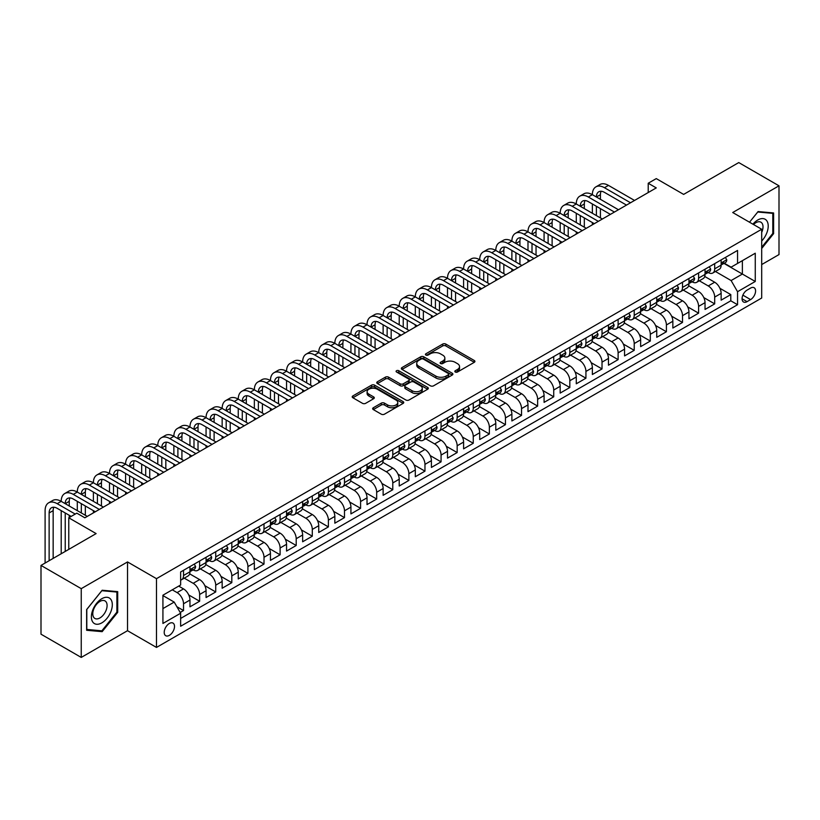 <?xml version="1.0" encoding="UTF-8"?>
<svg xmlns="http://www.w3.org/2000/svg" width="820" height="820" viewBox="0 0 820 820"><rect width="100%" height="100%" fill="white"/><g stroke="black" fill="none" stroke-linecap="round" stroke-linejoin="round"><path stroke-width="1.23" d="M455.274 372.013A1.568 0.902 0 0 0 457.488 372.013L474.278 362.327A2.235 1.291 0 0 0 474.923 361.415A2.235 1.291 0 0 0 474.278 360.503L445.834 344.082A2.235 1.291 0 0 0 442.677 344.082L425.887 353.779A1.568 0.902 0 0 0 425.426 354.414A1.568 0.902 0 0 0 425.887 355.05A1.568 0.902 0 0 0 428.101 355.05L430.274 353.799A7.154 4.131 0 0 1 440.381 353.799L442.759 355.162A7.154 4.131 0 0 1 444.85 358.084A7.154 4.131 0 0 1 442.759 361.005L440.586 362.255A1.568 0.902 0 0 0 440.125 362.901A1.568 0.902 0 0 0 440.586 363.537A1.568 0.902 0 0 0 442.79 363.537L444.963 362.276A7.154 4.131 0 0 1 455.079 362.276L457.447 363.649A7.154 4.131 0 0 1 459.538 366.571A7.154 4.131 0 0 1 457.447 369.492L455.274 370.742A1.568 0.902 0 0 0 454.813 371.378A1.568 0.902 0 0 0 455.274 372.013L455.274 370.742M169.361 635.356A7.288 4.202 120 0 0 174.127 628.93A7.288 4.202 120 0 0 173.01 623.097A7.288 4.202 120 0 0 169.361 623.456A7.288 4.202 120 0 0 164.605 629.873A7.288 4.202 120 0 0 165.722 635.715A7.288 4.202 120 0 0 169.361 635.356M373.315 407.755A2.235 1.291 0 0 0 372.659 408.667A2.235 1.291 0 0 0 373.315 409.58L381.29 414.182A2.235 1.291 0 0 0 384.457 414.182L403.102 403.419A2.235 1.291 0 0 0 403.747 402.507A2.235 1.291 0 0 0 403.102 401.595L374.658 385.174A2.235 1.291 0 0 0 371.501 385.174L352.856 395.937A2.235 1.291 0 0 0 352.2 396.849A2.235 1.291 0 0 0 352.856 397.761L362.491 403.327A2.235 1.291 0 0 0 365.659 403.327L373.633 398.725A2.235 1.291 0 0 0 374.289 397.813A2.235 1.291 0 0 0 373.633 396.9L368.856 394.143A5.976 3.454 0 0 1 367.104 391.693A5.976 3.454 0 0 1 370.794 388.506A5.976 3.454 0 0 1 377.303 389.254L396.029 400.068A5.976 3.454 0 0 1 397.782 402.507A5.976 3.454 0 0 1 394.092 405.695A5.976 3.454 0 0 1 387.573 404.947L384.457 403.143A2.235 1.291 0 0 0 381.29 403.143L373.315 407.755L373.315 409.58M761.698 264.563L779 254.579L779 185.812L738.758 162.575L683.634 194.401L656.266 178.606L648.22 183.249L656.266 187.903L84.86 517.799L76.813 513.156L68.767 517.799L68.767 549.39M81.242 588.657L81.242 657.425L127.52 630.703L127.52 561.936L81.242 588.657L41 565.421L96.124 533.595L68.767 517.799M127.52 561.936L156.487 578.664L761.698 229.251L761.698 298.019L156.487 647.431L156.487 578.664M779 185.812L732.721 212.523L761.698 229.251M430.428 385.81A2.235 1.291 0 0 0 433.595 385.81L452.23 375.047A2.235 1.291 0 0 0 452.886 374.135A2.235 1.291 0 0 0 452.23 373.223L423.796 356.813A2.235 1.291 0 0 0 420.639 356.813L401.995 367.575A2.235 1.291 0 0 0 401.339 368.487A2.235 1.291 0 0 0 401.995 369.4L430.428 385.81M397.167 372.352A1.568 0.902 0 0 1 398.756 372.577L398.756 370.722L427.661 387.409A2.235 1.291 0 0 1 428.317 388.321A2.235 1.291 0 0 1 427.661 389.233L409.026 399.996A2.235 1.291 0 0 1 405.859 399.996L377.425 383.575L377.425 381.751A2.235 1.291 0 0 0 376.769 382.663A2.235 1.291 0 0 0 377.425 383.575M377.425 381.751L385.4 377.149A2.235 1.291 0 0 1 388.567 377.149L400.098 383.811A2.235 1.291 0 0 0 403.255 383.811L408.544 380.757A2.235 1.291 0 0 0 409.2 379.844A2.235 1.291 0 0 0 408.544 378.932L396.542 371.993A1.568 0.902 0 0 1 396.08 371.357A1.568 0.902 0 0 1 397.044 370.527A1.568 0.902 0 0 1 398.756 370.722M81.242 657.425L41 634.188L41 565.421M180.195 612.468L183.526 610.541L176.853 606.687M172.261 589.816L177.089 592.604A9.102 5.258 60 0 1 183.526 603.756L189.963 600.045L189.963 606.82L199.629 601.245L188.743 594.961M184.264 578.161L193.192 583.317A9.102 5.258 60 0 1 199.629 594.469L206.066 590.749L206.066 597.534L215.721 591.958L204.836 585.675M200.357 568.865L209.284 574.02A9.102 5.258 60 0 1 215.721 585.172L222.159 581.452L222.159 588.237L231.814 582.661L220.928 576.378M216.459 559.578L225.377 564.724A9.102 5.258 60 0 1 231.814 575.876L238.251 572.165L238.251 578.941L247.917 573.375L237.031 567.081M232.552 550.281L241.48 555.437A9.102 5.258 60 0 1 247.917 566.589L254.354 562.868L254.354 569.654L264.009 564.078L253.124 557.795M248.644 540.995L257.572 546.14A9.102 5.258 60 0 1 264.009 557.293L270.446 553.572L270.446 560.357L280.102 554.781L269.216 548.498M264.747 531.698L273.665 536.844A9.102 5.258 60 0 1 280.102 547.996L286.549 544.285L286.549 551.071L296.204 545.495L285.319 539.201M280.84 522.401L289.767 527.557A9.102 5.258 60 0 1 296.204 538.709L302.641 534.989L302.641 541.774L312.297 536.198L301.411 529.915M296.932 513.115L305.86 518.26A9.102 5.258 60 0 1 312.297 529.412L318.734 525.702L318.734 532.477L328.389 526.901L317.504 520.618M313.035 503.818L321.952 508.974A9.102 5.258 60 0 1 328.389 520.126L334.837 516.405L334.837 523.191L344.492 517.615L333.607 511.331M329.127 494.521L338.055 499.677A9.102 5.258 60 0 1 344.492 510.829L350.929 507.108L350.929 513.894L360.585 508.318L349.699 502.035M345.22 485.235L354.148 490.38A9.102 5.258 60 0 1 360.585 501.532L367.022 497.822L367.022 504.597L376.677 499.031L365.792 492.738M361.323 475.938L370.24 481.094A9.102 5.258 60 0 1 376.677 492.246L383.124 488.525L383.124 495.311L392.78 489.735L381.894 483.452M377.415 466.652L386.343 471.797A9.102 5.258 60 0 1 392.78 482.949L399.217 479.228L399.217 486.014L408.872 480.438L397.987 474.155M393.508 457.355L402.435 462.5A9.102 5.258 60 0 1 408.872 473.652L415.309 469.942L415.309 476.727L424.965 471.151L414.079 464.858M409.61 448.058L418.528 453.214A9.102 5.258 60 0 1 424.965 464.366L431.412 460.645L431.412 467.431L441.068 461.855L430.182 455.571M425.703 438.772L434.631 443.917A9.102 5.258 60 0 1 441.068 455.069L447.505 451.359L447.505 458.134L457.16 452.558L446.275 446.275M441.795 429.475L450.723 434.631A9.102 5.258 60 0 1 457.16 445.783L463.597 442.062L463.597 448.847L473.253 443.271L462.367 436.988M457.898 420.178L466.816 425.334A9.102 5.258 60 0 1 473.253 436.486L479.7 432.765L479.7 439.551L489.355 433.975L478.47 427.691M473.991 410.892L482.918 416.037A9.102 5.258 60 0 1 489.355 427.189L495.792 423.479L495.792 430.254L505.448 424.678L494.562 418.395M490.083 401.595L499.011 406.751A9.102 5.258 60 0 1 505.448 417.903L511.885 414.182L511.885 420.967L521.54 415.391L510.655 409.108M506.186 392.298L515.103 397.454A9.102 5.258 60 0 1 521.54 408.606L527.988 404.885L527.988 411.671L537.643 406.095L526.758 399.811M522.279 383.012L531.206 388.157A9.102 5.258 60 0 1 537.643 399.309L544.08 395.599L544.08 402.384L553.736 396.808L542.85 390.515M538.381 373.715L547.299 378.871A9.102 5.258 60 0 1 553.736 390.023L560.173 386.302L560.173 393.087L569.828 387.511L558.943 381.228M554.474 364.428L563.391 369.574A9.102 5.258 60 0 1 569.828 380.726L576.275 377.005L576.275 383.791L585.931 378.215L575.045 371.931M570.566 355.132L579.494 360.287A9.102 5.258 60 0 1 585.931 371.439L592.368 367.719L592.368 374.504L602.024 368.928L591.138 362.645M586.669 345.835L595.586 350.991A9.102 5.258 60 0 1 602.024 362.143L608.46 358.422L608.46 365.207L618.116 359.631L607.23 353.348M602.761 336.548L611.679 341.694A9.102 5.258 60 0 1 618.116 352.846L624.563 349.135L624.563 355.911L634.219 350.335L623.333 344.051M618.854 327.252L627.782 332.407A9.102 5.258 60 0 1 634.219 343.559L640.656 339.839L640.656 346.624L650.311 341.048L639.426 334.765M634.957 317.955L643.874 323.111A9.102 5.258 60 0 1 650.311 334.263L656.748 330.542L656.748 337.327L666.404 331.752L655.518 325.468M651.049 308.668L659.967 313.814A9.102 5.258 60 0 1 666.404 324.966L672.851 321.255L672.851 328.041L682.506 322.465L671.621 316.171M667.142 299.372L676.069 304.527A9.102 5.258 60 0 1 682.506 315.68L688.943 311.959L688.943 318.744L698.599 313.168L687.713 306.885M683.245 290.085L692.162 295.231A9.102 5.258 60 0 1 698.599 306.383L705.036 302.662L705.036 309.447L714.691 303.871L714.691 297.096A9.102 5.258 -120 0 0 708.255 285.944L699.337 280.788M703.806 297.588L714.691 303.871M189.963 600.045A9.102 5.258 -120 0 0 183.526 588.893L178.698 586.105M206.066 590.749A9.102 5.258 -120 0 0 199.629 579.596L189.676 573.846M222.159 581.452A9.102 5.258 -120 0 0 215.721 570.3L205.769 564.56M238.251 572.165A9.102 5.258 -120 0 0 231.814 561.013L221.861 555.263M254.354 562.868A9.102 5.258 -120 0 0 247.917 551.716L237.964 545.966M270.446 553.572A9.102 5.258 -120 0 0 264.009 542.42L254.056 536.68M286.549 544.285A9.102 5.258 -120 0 0 280.102 533.133L270.149 527.383M302.641 534.989A9.102 5.258 -120 0 0 296.204 523.837L286.252 518.086M318.734 525.702A9.102 5.258 -120 0 0 312.297 514.55L302.344 508.8M334.837 516.405A9.102 5.258 -120 0 0 328.389 505.253L318.437 499.503M350.929 507.108A9.102 5.258 -120 0 0 344.492 495.956L334.539 490.216M367.022 497.822A9.102 5.258 -120 0 0 360.585 486.67L350.632 480.92M383.124 488.525A9.102 5.258 -120 0 0 376.677 477.373L366.724 471.623M399.217 479.228A9.102 5.258 -120 0 0 392.78 468.077L382.827 462.336M415.309 469.942A9.102 5.258 -120 0 0 408.872 458.79L398.92 453.04M431.412 460.645A9.102 5.258 -120 0 0 424.965 449.493L415.012 443.743M447.505 451.359A9.102 5.258 -120 0 0 441.068 440.207L431.115 434.456M463.597 442.062A9.102 5.258 -120 0 0 457.16 430.91L447.207 425.16M479.7 432.765A9.102 5.258 -120 0 0 473.253 421.613L463.3 415.873M495.792 423.479A9.102 5.258 -120 0 0 489.355 412.327L479.403 406.577M511.885 414.182A9.102 5.258 -120 0 0 505.448 403.03L495.495 397.28M527.988 404.885A9.102 5.258 -120 0 0 521.54 393.733L511.588 387.993M544.08 395.599A9.102 5.258 -120 0 0 537.643 384.447L527.691 378.696M560.173 386.302A9.102 5.258 -120 0 0 553.736 375.15L543.783 369.4M576.275 377.005A9.102 5.258 -120 0 0 569.828 365.863L559.875 360.113M592.368 367.719A9.102 5.258 -120 0 0 585.931 356.567L575.978 350.816M608.46 358.422A9.102 5.258 -120 0 0 602.024 347.27L592.071 341.53M624.563 349.135A9.102 5.258 -120 0 0 618.116 337.983L608.163 332.233M640.656 339.839A9.102 5.258 -120 0 0 634.219 328.687L624.266 322.936M656.748 330.542A9.102 5.258 -120 0 0 650.311 319.39L640.358 313.65M672.851 321.255A9.102 5.258 -120 0 0 666.404 310.103L656.451 304.353M688.943 311.959A9.102 5.258 -120 0 0 682.506 300.807L672.554 295.056M705.036 302.662A9.102 5.258 -120 0 0 698.599 291.52L688.646 285.77M750.587 288.076L747.051 290.126A7.052 4.069 120 0 0 742.438 296.338A7.052 4.069 120 0 0 743.525 301.996A7.052 4.069 120 0 0 747.051 301.647L750.587 299.597A7.052 4.069 120 0 0 755.199 293.386A7.052 4.069 120 0 0 754.123 287.728A7.052 4.069 120 0 0 750.587 288.076M162.924 608.594L174.199 602.085L180.636 613.237L180.636 626.244L737.549 304.712L737.549 291.705L731.112 280.553L715.429 271.492M180.636 613.237L162.924 623.456L162.924 595.207L180.636 584.988L180.636 571.97L737.549 250.438L737.549 263.445L755.261 253.226L755.261 281.475L737.549 291.705M193.1 569.88L193.192 569.931A9.102 5.258 60 0 0 197.743 570.382L204.18 566.661A9.102 5.258 -120 0 0 206.066 562.499L206.066 557.293M209.202 560.593L209.284 560.634A9.102 5.258 60 0 0 213.835 561.085L220.272 557.374A9.102 5.258 -120 0 0 222.159 553.203L222.159 547.996M225.295 551.296L225.377 551.347A9.102 5.258 60 0 0 229.928 551.798L236.375 548.078A9.102 5.258 -120 0 0 238.251 543.906L238.251 538.709M241.387 541.999L241.48 542.051A9.102 5.258 60 0 0 246.031 542.502L252.468 538.781A9.102 5.258 -120 0 0 254.354 534.62L254.354 529.412M257.49 532.713L257.572 532.764A9.102 5.258 60 0 0 262.123 533.215L268.56 529.495A9.102 5.258 -120 0 0 270.446 525.323L270.446 520.116M273.583 523.416L273.665 523.467A9.102 5.258 60 0 0 278.216 523.918L284.663 520.198A9.102 5.258 -120 0 0 286.549 516.036L286.549 510.829M289.675 514.13L289.767 514.171A9.102 5.258 60 0 0 294.318 514.622L300.755 510.911A9.102 5.258 -120 0 0 302.641 506.739L302.641 501.532M305.778 504.833L305.86 504.884A9.102 5.258 60 0 0 310.411 505.335L316.848 501.614A9.102 5.258 -120 0 0 318.734 497.443L318.734 492.246M321.87 495.536L321.952 495.587A9.102 5.258 60 0 0 326.503 496.038L332.951 492.318A9.102 5.258 -120 0 0 334.837 488.156L334.837 482.949M337.963 486.25L338.055 486.291A9.102 5.258 60 0 0 342.606 486.742L349.043 483.031A9.102 5.258 -120 0 0 350.929 478.859L350.929 473.652M354.066 476.953L354.148 477.004A9.102 5.258 60 0 0 358.699 477.455L365.136 473.734A9.102 5.258 -120 0 0 367.022 469.563L367.022 464.366M370.158 467.656L370.24 467.707A9.102 5.258 60 0 0 374.791 468.158L381.238 464.438A9.102 5.258 -120 0 0 383.124 460.276L383.124 455.069M386.251 458.37L386.343 458.421A9.102 5.258 60 0 0 390.894 458.872L397.331 455.151A9.102 5.258 -120 0 0 399.217 450.979L399.217 445.772M402.353 449.073L402.435 449.124A9.102 5.258 60 0 0 406.986 449.575L413.423 445.854A9.102 5.258 -120 0 0 415.309 441.693L415.309 436.486M418.446 439.786L418.528 439.827A9.102 5.258 60 0 0 423.079 440.279L429.526 436.568A9.102 5.258 -120 0 0 431.412 432.396L431.412 427.189M434.538 430.49L434.631 430.541A9.102 5.258 60 0 0 439.182 430.992L445.619 427.271A9.102 5.258 -120 0 0 447.505 423.099L447.505 417.903M450.641 421.193L450.723 421.244A9.102 5.258 60 0 0 455.274 421.695L461.711 417.974A9.102 5.258 -120 0 0 463.597 413.813L463.597 408.606M466.734 411.906L466.816 411.947A9.102 5.258 60 0 0 471.367 412.398L477.814 408.688A9.102 5.258 -120 0 0 479.7 404.516L479.7 399.309M482.826 402.61L482.918 402.661A9.102 5.258 60 0 0 487.469 403.112L493.906 399.391A9.102 5.258 -120 0 0 495.792 395.219L495.792 390.023M498.929 393.313L499.011 393.364A9.102 5.258 60 0 0 503.562 393.815L509.999 390.094A9.102 5.258 -120 0 0 511.885 385.933L511.885 380.726M515.021 384.026L515.103 384.078A9.102 5.258 60 0 0 519.654 384.518L526.102 380.808A9.102 5.258 -120 0 0 527.988 376.636L527.988 371.429M531.114 374.73L531.206 374.781A9.102 5.258 60 0 0 535.757 375.232L542.194 371.511A9.102 5.258 -120 0 0 544.08 367.35L544.08 362.143M547.217 365.443L547.299 365.484A9.102 5.258 60 0 0 551.85 365.935L558.287 362.225A9.102 5.258 -120 0 0 560.173 358.053L560.173 352.846M563.309 356.146L563.391 356.198A9.102 5.258 60 0 0 567.942 356.649L574.389 352.928A9.102 5.258 -120 0 0 576.275 348.756L576.275 343.559M579.402 346.85L579.494 346.901A9.102 5.258 60 0 0 584.045 347.352L590.482 343.631A9.102 5.258 -120 0 0 592.368 339.47L592.368 334.263M595.505 337.563L595.586 337.604A9.102 5.258 60 0 0 600.137 338.055L606.574 334.345A9.102 5.258 -120 0 0 608.46 330.173L608.46 324.966M611.597 328.266L611.679 328.318A9.102 5.258 60 0 0 616.23 328.769L622.677 325.048A9.102 5.258 -120 0 0 624.563 320.876L624.563 315.68M627.689 318.97L627.782 319.021A9.102 5.258 60 0 0 632.333 319.472L638.77 315.751A9.102 5.258 -120 0 0 640.656 311.59L640.656 306.383M643.792 309.683L643.874 309.724A9.102 5.258 60 0 0 648.425 310.175L654.862 306.465A9.102 5.258 -120 0 0 656.748 302.293L656.748 297.086M659.885 300.386L659.967 300.438A9.102 5.258 60 0 0 664.528 300.889L670.965 297.168A9.102 5.258 -120 0 0 672.851 293.007L672.851 287.799M675.977 291.09L676.069 291.141A9.102 5.258 60 0 0 680.62 291.592L687.057 287.882A9.102 5.258 -120 0 0 688.943 283.71L688.943 278.503M692.08 281.803L692.162 281.854A9.102 5.258 60 0 0 696.713 282.305L703.15 278.585A9.102 5.258 -120 0 0 705.036 274.413L705.036 269.216M180.636 618.444L730.794 300.807L730.794 294.585L721.139 300.161L721.139 293.375A9.102 5.258 -120 0 0 714.691 282.223L704.739 276.473M708.172 272.507L708.255 272.558A9.102 5.258 -120 0 0 712.816 273.009A9.102 5.258 -120 0 0 714.691 268.837L714.691 263.64M712.816 273.009L719.253 269.288A9.102 5.258 -120 0 0 721.139 265.127L721.139 259.919M183.526 570.3L183.526 575.507A9.102 5.258 60 0 1 181.64 579.678A9.102 5.258 60 0 1 180.636 580.047M181.64 579.678L188.077 575.958A9.102 5.258 -120 0 0 189.963 571.786L189.963 566.589M199.629 561.013L199.629 566.21A9.102 5.258 60 0 1 197.743 570.382M215.721 551.716L215.721 556.923A9.102 5.258 60 0 1 213.835 561.085M231.814 542.42L231.814 547.627A9.102 5.258 60 0 1 229.928 551.798M247.917 533.133L247.917 538.33A9.102 5.258 60 0 1 246.031 542.502M264.009 523.837L264.009 529.043A9.102 5.258 60 0 1 262.123 533.215M280.102 514.55L280.102 519.747A9.102 5.258 60 0 1 278.216 523.918M296.204 505.253L296.204 510.46A9.102 5.258 60 0 1 294.318 514.622M312.297 495.956L312.297 501.163A9.102 5.258 60 0 1 310.411 505.335M328.389 486.67L328.389 491.867A9.102 5.258 60 0 1 326.503 496.038M344.492 477.373L344.492 482.58A9.102 5.258 60 0 1 342.606 486.742M360.585 468.077L360.585 473.283A9.102 5.258 60 0 1 358.699 477.455M376.677 458.79L376.677 463.987A9.102 5.258 60 0 1 374.791 468.158M392.78 449.493L392.78 454.7A9.102 5.258 60 0 1 390.894 458.872M408.872 440.196L408.872 445.404A9.102 5.258 60 0 1 406.986 449.575M424.965 430.91L424.965 436.117A9.102 5.258 60 0 1 423.079 440.279M441.068 421.613L441.068 426.82A9.102 5.258 60 0 1 439.182 430.992M457.16 412.327L457.16 417.523A9.102 5.258 60 0 1 455.274 421.695M473.253 403.03L473.253 408.237A9.102 5.258 60 0 1 471.367 412.398M489.355 393.733L489.355 398.94A9.102 5.258 60 0 1 487.469 403.112M505.448 384.447L505.448 389.643A9.102 5.258 60 0 1 503.562 393.815M521.54 375.15L521.54 380.357A9.102 5.258 60 0 1 519.654 384.518M537.643 365.853L537.643 371.06A9.102 5.258 60 0 1 535.757 375.232M553.736 356.567L553.736 361.774A9.102 5.258 60 0 1 551.85 365.935M569.828 347.27L569.828 352.477A9.102 5.258 60 0 1 567.942 356.649M585.931 337.983L585.931 343.18A9.102 5.258 60 0 1 584.045 347.352M602.024 328.687L602.024 333.894A9.102 5.258 60 0 1 600.137 338.055M618.116 319.39L618.116 324.597A9.102 5.258 60 0 1 616.23 328.769M634.219 310.103L634.219 315.3A9.102 5.258 60 0 1 632.333 319.472M650.311 300.807L650.311 306.014A9.102 5.258 60 0 1 648.425 310.175M666.404 291.51L666.404 296.717A9.102 5.258 60 0 1 664.528 300.889M682.506 282.223L682.506 287.43A9.102 5.258 60 0 1 680.62 291.592M698.599 272.927L698.599 278.134A9.102 5.258 60 0 1 696.713 282.305M698.599 306.383L698.599 313.168M682.506 315.68L682.506 322.465M666.404 324.966L666.404 331.752M650.311 334.263L650.311 341.048M634.219 343.559L634.219 350.335M618.116 352.846L618.116 359.631M602.024 362.143L602.024 368.928M585.931 371.439L585.931 378.215M569.828 380.726L569.828 387.511M553.736 390.023L553.736 396.808M537.643 399.309L537.643 406.095M521.54 408.606L521.54 415.391M505.448 417.903L505.448 424.678M489.355 427.189L489.355 433.975M473.253 436.486L473.253 443.271M457.16 445.783L457.16 452.558M441.068 455.069L441.068 461.855M424.965 464.366L424.965 471.151M408.872 473.652L408.872 480.438M392.78 482.949L392.78 489.735M376.677 492.246L376.677 499.031M360.585 501.532L360.585 508.318M344.492 510.829L344.492 517.615M328.389 520.126L328.389 526.901M312.297 529.412L312.297 536.198M296.204 538.709L296.204 545.495M280.102 547.996L280.102 554.781M264.009 557.293L264.009 564.078M247.917 566.589L247.917 573.375M231.814 575.876L231.814 582.661M215.721 585.172L215.721 591.958M199.629 594.469L199.629 601.245M183.526 603.756L183.526 610.541M174.199 602.085L162.924 595.576M731.112 280.553L742.377 274.044L742.377 260.668L755.261 253.226M723.947 263.404L755.261 281.475M724.265 263.22L731.112 267.166L737.549 263.445M127.52 630.703L156.487 647.431M648.22 183.249L648.22 192.546M719.909 288.302L730.794 294.585M730.794 300.807L737.549 304.712M761.698 248.48L773.608 233.659L773.608 212.954L758.08 211.56L749.511 222.22L757.752 212.021L772.799 213.364L772.799 233.433L761.698 247.25M86.633 630.283L102.162 631.666L117.701 612.345L117.701 591.64L102.162 590.246L86.633 609.567L86.633 630.283M772.799 233.198L773.608 233.659M116.891 611.884L117.701 612.345M100.522 630.723L102.162 631.666M455.899 372.239L457.447 371.347A7.154 4.131 0 0 0 459.538 368.426L459.538 366.571M444.85 358.084L444.85 359.939A7.154 4.131 0 0 1 442.759 362.86L441.211 363.752M474.278 360.503L474.278 362.327L445.834 345.937A2.235 1.291 0 0 0 442.677 345.937L426.513 355.275M452.199 375.068L423.796 358.668A2.235 1.291 0 0 0 420.639 358.668L402.025 369.41L401.995 367.575M448.284 374.781A1.568 0.902 0 0 0 448.745 374.135A1.568 0.902 0 0 0 448.284 373.5L423.325 359.088A1.568 0.902 0 0 0 421.111 359.088L418.815 360.41A7.154 4.131 0 0 0 416.724 363.332A7.154 4.131 0 0 0 418.815 366.253L435.881 376.103A7.154 4.131 0 0 0 445.988 376.103L448.284 374.781L448.284 376.636A1.568 0.902 0 0 0 448.745 376.001L448.745 374.135M416.724 363.332L416.724 365.187A7.154 4.131 0 0 0 418.815 368.108L418.815 366.253M448.284 376.636L445.988 377.958A7.154 4.131 0 0 1 435.881 377.958L418.815 368.108M377.456 383.596L385.4 379.004L385.4 377.149M409.2 379.844L409.2 381.7A2.235 1.291 0 0 1 408.544 382.612L403.255 385.666A2.235 1.291 0 0 1 400.098 385.666L388.567 379.004A2.235 1.291 0 0 0 385.4 379.004M398.756 372.577L427.64 389.254M412.06 390.72A5.976 3.454 0 0 0 418.579 391.468A5.976 3.454 0 0 0 422.269 388.28A5.976 3.454 0 0 0 420.516 385.841L413.915 382.028A2.235 1.291 0 0 0 410.758 382.028L405.469 385.082A2.235 1.291 0 0 0 404.813 385.994A2.235 1.291 0 0 0 405.469 386.907L412.06 390.72L412.06 392.575A5.976 3.454 0 0 0 418.579 393.323A5.976 3.454 0 0 0 422.269 390.135L422.269 388.28M404.813 385.994L404.813 387.86A2.235 1.291 0 0 0 405.469 388.772L405.469 386.907M412.06 392.575L405.469 388.772M397.782 402.507L397.782 404.362A5.976 3.454 0 0 1 394.092 407.55A5.976 3.454 0 0 1 387.573 406.802L384.457 405.008A2.235 1.291 0 0 0 381.29 405.008L373.346 409.59M367.104 391.693L367.104 393.559A5.976 3.454 0 0 0 368.856 395.998L368.856 394.143M373.633 396.9L373.633 398.725L368.856 395.998M403.102 401.595L403.102 403.419L374.658 387.04A2.235 1.291 0 0 0 371.501 387.04L352.887 397.782M725.403 257.459L726.766 259.827A6.037 3.485 60 0 1 725.515 262.492L722.461 264.265A6.037 3.485 -120 0 0 723.506 262.871L723.383 262.338M45.1 563.053L45.1 510.645A17.076 9.86 60 0 1 48.636 502.824L52.664 500.507A17.076 9.86 60 0 1 61.203 501.348A17.076 9.86 60 0 1 64.739 493.537L68.757 491.211A17.076 9.86 60 0 1 77.295 492.051A17.076 9.86 60 0 1 80.831 484.241L84.86 481.914A17.076 9.86 60 0 1 93.388 482.765A17.076 9.86 60 0 1 96.924 474.944L100.952 472.627A17.076 9.86 60 0 1 109.49 473.468A17.076 9.86 60 0 1 113.027 465.657L117.045 463.331A17.076 9.86 60 0 1 125.583 464.181A17.076 9.86 60 0 1 129.119 456.361L133.148 454.034A17.076 9.86 60 0 1 141.675 454.885A17.076 9.86 60 0 1 145.212 447.074L149.24 444.747A17.076 9.86 60 0 1 157.778 445.588A17.076 9.86 60 0 1 161.314 437.777L165.333 435.451A17.076 9.86 60 0 1 173.871 436.301A17.076 9.86 60 0 1 177.407 428.481L181.435 426.164A17.076 9.86 60 0 1 189.963 427.005A17.076 9.86 60 0 1 193.499 419.194L197.528 416.867A17.076 9.86 60 0 1 206.066 417.708A17.076 9.86 60 0 1 209.602 409.897L213.62 407.571A17.076 9.86 60 0 1 222.159 408.421A17.076 9.86 60 0 1 225.695 400.601L229.723 398.284A17.076 9.86 60 0 1 238.251 399.125A17.076 9.86 60 0 1 241.787 391.314L245.815 388.987A17.076 9.86 60 0 1 254.354 389.838A17.076 9.86 60 0 1 257.89 382.017L261.908 379.691A17.076 9.86 60 0 1 270.446 380.541A17.076 9.86 60 0 1 273.983 372.731L278.011 370.404A17.076 9.86 60 0 1 286.549 371.245A17.076 9.86 60 0 1 290.075 363.434L294.103 361.107A17.076 9.86 60 0 1 302.641 361.958A17.076 9.86 60 0 1 306.178 354.137L310.196 351.821A17.076 9.86 60 0 1 318.734 352.661A17.076 9.86 60 0 1 322.27 344.851L326.298 342.524A17.076 9.86 60 0 1 334.837 343.365A17.076 9.86 60 0 1 338.363 335.554L342.391 333.228A17.076 9.86 60 0 1 350.929 334.078A17.076 9.86 60 0 1 354.465 326.257L358.483 323.941A17.076 9.86 60 0 1 367.022 324.781A17.076 9.86 60 0 1 370.558 316.971L374.586 314.644A17.076 9.86 60 0 1 383.124 315.495A17.076 9.86 60 0 1 386.651 307.674L390.679 305.347A17.076 9.86 60 0 1 399.217 306.198A17.076 9.86 60 0 1 402.753 298.377L406.771 296.061A17.076 9.86 60 0 1 415.309 296.901A17.076 9.86 60 0 1 418.846 289.091L422.874 286.764A17.076 9.86 60 0 1 431.412 287.615A17.076 9.86 60 0 1 434.948 279.794L438.966 277.478A17.076 9.86 60 0 1 447.505 278.318A17.076 9.86 60 0 1 451.041 270.508L455.059 268.181A17.076 9.86 60 0 1 463.597 269.021A17.076 9.86 60 0 1 467.133 261.211L471.162 258.884A17.076 9.86 60 0 1 479.7 259.735A17.076 9.86 60 0 1 483.236 251.914L487.254 249.598A17.076 9.86 60 0 1 495.792 250.438A17.076 9.86 60 0 1 499.329 242.628L503.347 240.301A17.076 9.86 60 0 1 511.885 241.152A17.076 9.86 60 0 1 515.421 233.331L519.449 231.004A17.076 9.86 60 0 1 527.988 231.855A17.076 9.86 60 0 1 531.524 224.034L535.542 221.718A17.076 9.86 60 0 1 544.08 222.558A17.076 9.86 60 0 1 547.616 214.748L551.634 212.421A17.076 9.86 60 0 1 560.173 213.272A17.076 9.86 60 0 1 563.709 205.451L567.737 203.135A17.076 9.86 60 0 1 576.275 203.975A17.076 9.86 60 0 1 579.812 196.164L583.83 193.838A17.076 9.86 60 0 1 592.368 194.678A17.076 9.86 60 0 1 595.904 186.868L599.922 184.541A17.076 9.86 60 0 1 608.46 185.392L634.536 200.449M595.904 186.868A17.076 9.86 60 0 1 604.442 187.708L630.518 202.765M721.333 264.542L721.364 264.542A6.037 3.485 -120 0 0 722.461 264.265M722.727 262.42L723.506 262.871L721.579 263.989A6.037 3.485 60 0 1 721.139 264.839M626.49 205.092L604.442 192.362A11.377 6.57 -120 0 0 598.743 191.798A11.377 6.57 -120 0 0 596.396 197.005L600.414 194.678L600.414 199.332M601.132 191.275A11.377 6.57 -120 0 0 600.414 194.678M596.396 206.302L596.396 215.588M600.414 208.618L600.414 217.915M592.368 224.793L592.368 222.558M592.368 213.272L592.368 203.975M761.698 240.998A14.801 8.538 120 0 0 768.022 223.839A14.801 8.538 120 0 0 757.752 220.006A14.801 8.538 120 0 0 752.903 224.178M761.698 232.388A10.127 5.853 120 0 0 760.909 222.21A10.127 5.853 120 0 0 755.845 222.712A10.127 5.853 120 0 0 753.508 224.526M771.804 212.79L772.799 213.364M110.905 611.587A14.801 8.538 120 0 0 107.071 597.288A14.801 8.538 120 0 0 92.783 609.967A14.801 8.538 120 0 0 96.617 624.256A14.801 8.538 120 0 0 110.905 611.587M106.139 610.223A10.127 5.853 120 0 0 105.001 600.906A10.127 5.853 120 0 0 93.736 609.116A10.127 5.853 120 0 0 94.874 618.444A10.127 5.853 120 0 0 106.139 610.223M86.797 629.493L86.797 609.434L101.844 590.707L116.891 592.05L116.891 612.12L101.844 630.836L86.633 629.401M115.897 591.476L116.891 592.05M709.3 266.746L710.673 269.114A6.037 3.485 60 0 1 709.423 271.789L706.368 273.552A6.037 3.485 -120 0 0 707.414 272.168L707.291 271.625M579.812 196.164A17.076 9.86 60 0 1 588.34 197.005L592.368 194.678L618.444 209.735M588.34 197.005L614.416 212.062M705.241 273.839L705.261 273.839A6.037 3.485 -120 0 0 706.368 273.552M706.635 271.717L707.414 272.168L705.487 273.275A6.037 3.485 60 0 1 705.036 274.136M610.398 214.379L588.34 201.648A11.377 6.57 -120 0 0 582.651 201.084A11.377 6.57 -120 0 0 580.293 206.302L584.322 203.975L584.322 208.618M585.029 200.562A11.377 6.57 -120 0 0 584.322 203.975M580.293 215.588L580.293 224.885M584.322 217.915L584.322 227.212M576.275 234.089L576.275 231.855M576.275 222.558L576.275 213.272M693.207 276.043L694.581 278.41A6.037 3.485 60 0 1 693.33 281.075L690.266 282.849A6.037 3.485 -120 0 0 691.322 281.455L691.188 280.922M563.709 205.451A17.076 9.86 60 0 1 572.247 206.302L576.275 203.975L602.351 219.032M572.247 206.302L598.323 221.349M689.149 283.125L689.169 283.125A6.037 3.485 -120 0 0 690.266 282.849M690.543 281.004L691.322 281.455L689.384 282.572A6.037 3.485 60 0 1 688.943 283.433M594.295 223.675L572.247 210.945A11.377 6.57 -120 0 0 566.558 210.381A11.377 6.57 -120 0 0 564.201 215.588L568.219 213.272L568.219 217.915M568.936 209.858A11.377 6.57 -120 0 0 568.219 213.272M564.201 224.885L564.201 234.182M568.219 227.212L568.219 236.498M560.173 243.376L560.173 241.152M560.173 231.855L560.173 222.558M677.115 285.339L678.478 287.707A6.037 3.485 60 0 1 677.228 290.372L674.173 292.135A6.037 3.485 -120 0 0 675.219 290.752L675.096 290.218M547.616 214.748A17.076 9.86 60 0 1 556.155 215.588L560.173 213.272L586.249 228.319M556.155 215.588L582.231 230.645M673.046 292.422L673.076 292.422A6.037 3.485 -120 0 0 674.173 292.135M674.44 290.3L675.219 290.752L673.292 291.869A6.037 3.485 60 0 1 672.851 292.719M578.202 232.972L556.155 220.242A11.377 6.57 -120 0 0 550.456 219.678A11.377 6.57 -120 0 0 548.108 224.885L552.126 222.558L552.126 227.212M552.844 219.145A11.377 6.57 -120 0 0 552.126 222.558M548.108 234.182L548.108 243.468M552.126 236.498L552.126 245.795M544.08 252.673L544.08 250.438M544.08 241.152L544.08 231.855M661.012 294.626L662.386 296.994A6.037 3.485 60 0 1 661.135 299.669L658.081 301.432A6.037 3.485 -120 0 0 659.126 300.038L659.003 299.505M531.524 224.034A17.076 9.86 60 0 1 540.052 224.885L544.08 222.558L570.156 237.615M540.052 224.885L566.128 239.942M656.953 301.719L656.974 301.719A6.037 3.485 -120 0 0 658.081 301.432M658.347 299.597L659.126 300.038L657.199 301.155A6.037 3.485 60 0 1 656.748 302.016M562.11 242.259L540.052 229.528A11.377 6.57 -120 0 0 534.363 228.964A11.377 6.57 -120 0 0 532.006 234.182L536.034 231.855L536.034 236.498M536.741 228.442A11.377 6.57 -120 0 0 536.034 231.855M532.006 243.468L532.006 252.765M536.034 245.795L536.034 255.092M527.988 261.959L527.988 259.735M527.988 250.438L527.988 241.152M644.92 303.923L646.283 306.29A6.037 3.485 60 0 1 645.043 308.955L641.978 310.729A6.037 3.485 -120 0 0 643.034 309.335L642.9 308.802M515.421 233.331A17.076 9.86 60 0 1 523.959 234.182L527.988 231.855L554.064 246.912M523.959 234.182L550.035 249.229M640.861 311.005L640.881 311.005A6.037 3.485 -120 0 0 641.978 310.729M642.255 308.884L643.034 309.335L641.096 310.452A6.037 3.485 60 0 1 640.656 311.313M546.007 251.555L523.959 238.825A11.377 6.57 -120 0 0 518.271 238.261A11.377 6.57 -120 0 0 515.913 243.468L519.931 241.152L519.931 245.795M520.649 237.738A11.377 6.57 -120 0 0 519.931 241.152M515.913 252.765L515.913 262.051M519.931 255.092L519.931 264.378M511.885 271.256L511.885 269.021M511.885 259.735L511.885 250.438M628.827 313.209L630.191 315.587A6.037 3.485 60 0 1 628.94 318.252L625.885 320.015A6.037 3.485 -120 0 0 626.931 318.631L626.808 318.088M499.329 242.628A17.076 9.86 60 0 1 507.867 243.468L511.885 241.152L537.961 256.199M507.867 243.468L533.943 258.525M624.758 320.302L624.789 320.302A6.037 3.485 -120 0 0 625.885 320.015M626.152 318.18L626.931 318.631L625.004 319.738A6.037 3.485 60 0 1 624.563 320.599M529.915 260.852L507.867 248.122A11.377 6.57 -120 0 0 502.168 247.558A11.377 6.57 -120 0 0 499.81 252.765M504.556 247.025A11.377 6.57 -120 0 0 503.839 250.438L503.839 255.092M499.81 262.051L499.81 271.348M503.839 264.378L503.839 273.675M495.792 280.553L495.792 278.318M495.792 269.021L495.792 259.735M612.724 322.506L614.098 324.874A6.037 3.485 60 0 1 612.847 327.549L609.793 329.312A6.037 3.485 -120 0 0 610.838 327.918L610.716 327.385M483.236 251.914A17.076 9.86 60 0 1 491.764 252.765L495.792 250.438L521.868 265.495M491.764 252.765L517.84 267.822M608.665 329.589L608.686 329.589A6.037 3.485 -120 0 0 609.793 329.312M610.059 327.467L610.838 327.918L608.911 329.035A6.037 3.485 60 0 1 608.46 329.896M513.822 270.139L491.764 257.408A11.377 6.57 -120 0 0 486.075 256.844A11.377 6.57 -120 0 0 483.718 262.051L487.746 259.735L487.746 264.378M488.453 256.322A11.377 6.57 -120 0 0 487.746 259.735M483.718 271.348L483.718 280.645M487.746 273.675L487.746 282.962M479.7 289.839L479.7 287.615M479.7 278.318L479.7 269.021M596.632 331.803L597.995 334.17A6.037 3.485 60 0 1 596.755 336.835L593.69 338.609A6.037 3.485 -120 0 0 594.746 337.215L594.613 336.682M467.133 261.211A17.076 9.86 60 0 1 475.672 262.051L479.7 259.735L505.766 274.792M475.672 262.051L501.748 277.109M592.573 338.885L592.593 338.885A6.037 3.485 -120 0 0 593.69 338.609M593.967 336.764L594.746 337.215L592.809 338.332A6.037 3.485 60 0 1 592.368 339.183M497.719 279.435L475.672 266.705A11.377 6.57 -120 0 0 469.983 266.141A11.377 6.57 -120 0 0 467.625 271.348L471.643 269.021L471.643 273.675M472.361 265.618A11.377 6.57 -120 0 0 471.643 269.021M467.625 280.645L467.625 289.931M471.643 282.962L471.643 292.258M463.597 299.136L463.597 296.901M463.597 287.615L463.597 278.318M580.539 341.089L581.903 343.457A6.037 3.485 60 0 1 580.652 346.132L577.598 347.895A6.037 3.485 -120 0 0 578.643 346.511L578.52 345.968M451.041 270.508A17.076 9.86 60 0 1 459.579 271.348L463.597 269.021L489.673 284.079M459.579 271.348L485.655 286.406M576.47 348.182L576.501 348.182A6.037 3.485 -120 0 0 577.598 347.895M577.864 346.06L578.643 346.511L576.716 347.618A6.037 3.485 60 0 1 576.275 348.479M481.627 288.722L459.579 275.991A11.377 6.57 -120 0 0 453.88 275.428A11.377 6.57 -120 0 0 451.523 280.645L455.551 278.318L455.551 282.962M456.268 274.905A11.377 6.57 -120 0 0 455.551 278.318M451.523 289.931L451.523 299.228M455.551 292.258L455.551 301.555M447.505 308.433L447.505 306.198M447.505 296.901L447.505 287.615M564.437 350.386L565.81 352.754A6.037 3.485 60 0 1 564.56 355.429L561.505 357.192A6.037 3.485 -120 0 0 562.551 355.798L562.428 355.265M434.948 279.794A17.076 9.86 60 0 1 443.476 280.645L447.505 278.318L473.581 293.375M443.476 280.645L469.553 295.692M560.378 357.469L560.398 357.469A6.037 3.485 -120 0 0 561.505 357.192M561.772 355.347L562.551 355.798L560.624 356.915A6.037 3.485 60 0 1 560.173 357.776M465.534 298.019L443.476 285.288A11.377 6.57 -120 0 0 437.788 284.724A11.377 6.57 -120 0 0 435.43 289.931L439.458 287.615L439.458 292.258M440.166 284.202A11.377 6.57 -120 0 0 439.458 287.615M435.43 299.228L435.43 308.525M439.458 301.555L439.458 310.841M431.412 317.719L431.412 315.495M431.412 306.198L431.412 296.901M548.344 359.683L549.707 362.05A6.037 3.485 60 0 1 548.467 364.715L545.403 366.478A6.037 3.485 -120 0 0 546.458 365.095L546.325 364.562M418.846 289.091A17.076 9.86 60 0 1 427.384 289.931L431.412 287.615L457.478 302.662M427.384 289.931L453.46 304.989M544.285 366.765L544.306 366.765A6.037 3.485 -120 0 0 545.403 366.478M545.679 364.644L546.458 365.095L544.521 366.212A6.037 3.485 60 0 1 544.08 367.063M449.432 307.315L427.384 294.585A11.377 6.57 -120 0 0 421.695 294.021A11.377 6.57 -120 0 0 419.338 299.228L423.356 296.901L423.356 301.555M424.073 293.488A11.377 6.57 -120 0 0 423.356 296.901M419.338 308.525L419.338 317.811M423.356 310.841L423.356 320.138M415.309 327.016L415.309 324.781M415.309 315.495L415.309 306.198M532.252 368.969L533.615 371.337A6.037 3.485 60 0 1 532.364 374.012L529.31 375.775A6.037 3.485 -120 0 0 530.355 374.381L530.232 373.848M402.753 298.377A17.076 9.86 60 0 1 411.291 299.228L415.309 296.901L441.385 311.959M411.291 299.228L437.367 314.285M528.182 376.062L528.213 376.062A6.037 3.485 -120 0 0 529.31 375.775M529.576 373.94L530.355 374.381L528.428 375.498A6.037 3.485 60 0 1 527.988 376.359M433.339 316.602L411.291 303.871A11.377 6.57 -120 0 0 405.592 303.308A11.377 6.57 -120 0 0 403.235 308.525L407.263 306.198L407.263 310.841M407.981 302.785A11.377 6.57 -120 0 0 407.263 306.198M403.235 317.811L403.235 327.108M407.263 320.138L407.263 329.435M399.217 336.303L399.217 334.078M399.217 324.781L399.217 315.495M516.149 378.266L517.522 380.634A6.037 3.485 60 0 1 516.272 383.299L513.217 385.072A6.037 3.485 -120 0 0 514.263 383.678L514.14 383.145M386.651 307.674A17.076 9.86 60 0 1 395.189 308.525L399.217 306.198L425.293 321.255M395.189 308.525L421.265 323.572M512.09 385.349L512.111 385.349A6.037 3.485 -120 0 0 513.217 385.072M513.484 383.227L514.263 383.678L512.336 384.795A6.037 3.485 60 0 1 511.885 385.656M417.247 325.899L395.189 313.168A11.377 6.57 -120 0 0 389.5 312.604A11.377 6.57 -120 0 0 387.142 317.811L391.171 315.495L391.171 320.138M391.878 312.082A11.377 6.57 -120 0 0 391.171 315.495M387.142 327.108L387.142 336.395M391.171 329.435L391.171 338.721M383.124 345.599L383.124 343.365M383.124 334.078L383.124 324.781M500.056 387.553L501.42 389.93A6.037 3.485 60 0 1 500.179 392.595L497.115 394.358A6.037 3.485 -120 0 0 498.17 392.975L498.037 392.442M370.558 316.971A17.076 9.86 60 0 1 379.096 317.811L383.124 315.495L409.19 330.542M379.096 317.811L405.172 332.869M495.997 394.645L496.018 394.645A6.037 3.485 -120 0 0 497.115 394.358M497.391 392.524L498.17 392.975L496.233 394.092A6.037 3.485 60 0 1 495.792 394.943M401.144 335.195L379.096 322.465A11.377 6.57 -120 0 0 373.407 321.901A11.377 6.57 -120 0 0 371.05 327.108L375.068 324.781L375.068 329.435M375.785 321.368A11.377 6.57 -120 0 0 375.068 324.781M371.05 336.395L371.05 345.691M375.068 338.721L375.068 348.018M367.022 354.896L367.022 352.661M367.022 343.365L367.022 334.078M483.964 396.849L485.327 399.217A6.037 3.485 60 0 1 484.077 401.892L481.022 403.655A6.037 3.485 -120 0 0 482.068 402.261L481.945 401.728M354.465 326.257A17.076 9.86 60 0 1 363.004 327.108L367.022 324.781L393.098 339.839M363.004 327.108L389.08 342.165M479.895 403.932L479.925 403.932A6.037 3.485 -120 0 0 481.022 403.655M481.289 401.81L482.068 402.261L480.141 403.378A6.037 3.485 60 0 1 479.7 404.239M385.051 344.482L363.004 331.752A11.377 6.57 -120 0 0 357.305 331.188A11.377 6.57 -120 0 0 354.947 336.395L358.976 334.078L358.976 338.721M359.693 330.665A11.377 6.57 -120 0 0 358.976 334.078M354.947 345.691L354.947 354.988M358.976 348.018L358.976 357.305M350.929 364.183L350.929 361.958M350.929 352.661L350.929 343.365M467.861 406.146L469.235 408.514A6.037 3.485 60 0 1 467.984 411.179L464.93 412.952A6.037 3.485 -120 0 0 465.975 411.558L465.852 411.025M338.363 335.554A17.076 9.86 60 0 1 346.901 336.395L350.929 334.078L377.005 349.135M346.901 336.395L372.977 351.452M463.802 413.229L463.823 413.229A6.037 3.485 -120 0 0 464.93 412.952M465.196 411.107L465.975 411.558L464.048 412.675A6.037 3.485 60 0 1 463.597 413.536M368.959 353.779L346.901 341.048A11.377 6.57 -120 0 0 341.212 340.484A11.377 6.57 -120 0 0 338.855 345.691L342.883 343.365L342.883 348.018M343.59 339.962A11.377 6.57 -120 0 0 342.883 343.365M338.855 354.988L338.855 364.275M342.883 357.305L342.883 366.601M334.837 373.479L334.837 371.245M334.837 361.958L334.837 352.661M451.769 415.432L453.132 417.81A6.037 3.485 60 0 1 451.892 420.476L448.827 422.238A6.037 3.485 -120 0 0 449.883 420.855L449.749 420.311M322.27 344.851A17.076 9.86 60 0 1 330.808 345.691L334.837 343.365L360.902 358.422M330.808 345.691L356.885 360.749M447.71 422.525L447.73 422.525A6.037 3.485 -120 0 0 448.827 422.238M449.104 420.404L449.883 420.855L447.945 421.962A6.037 3.485 60 0 1 447.505 422.823M352.856 363.075L330.808 350.335A11.377 6.57 -120 0 0 325.12 349.771A11.377 6.57 -120 0 0 322.762 354.988L326.78 352.661L326.78 357.305M327.498 349.248A11.377 6.57 -120 0 0 326.78 352.661M322.762 364.275L322.762 373.571M326.78 366.601L326.78 375.898M318.734 382.776L318.734 380.541M318.734 371.245L318.734 361.958M435.676 424.729L437.039 427.097A6.037 3.485 60 0 1 435.789 429.772L432.734 431.535A6.037 3.485 -120 0 0 433.78 430.141L433.657 429.608M306.178 354.137A17.076 9.86 60 0 1 314.716 354.988L318.734 352.661L344.81 367.719M314.716 354.988L340.792 370.035M431.607 431.812L431.638 431.812A6.037 3.485 -120 0 0 432.734 431.535M433.001 429.69L433.78 430.141L431.853 431.258A6.037 3.485 60 0 1 431.412 432.119M336.764 372.362L314.716 359.631A11.377 6.57 -120 0 0 309.017 359.068A11.377 6.57 -120 0 0 306.659 364.275L310.688 361.958L310.688 366.601M311.405 358.545A11.377 6.57 -120 0 0 310.688 361.958M306.659 373.571L306.659 382.868M310.688 375.898L310.688 385.185M302.641 392.062L302.641 389.838M302.641 380.541L302.641 371.245M419.573 434.026L420.947 436.394A6.037 3.485 60 0 1 419.696 439.059L416.642 440.822A6.037 3.485 -120 0 0 417.687 439.438L417.564 438.905M290.075 363.434A17.076 9.86 60 0 1 298.613 364.275L302.641 361.958L328.717 377.005M298.613 364.275L324.689 379.332M415.514 441.109L415.535 441.109A6.037 3.485 -120 0 0 416.642 440.822M416.908 438.987L417.687 439.438L415.76 440.555A6.037 3.485 60 0 1 415.309 441.406M320.671 381.659L298.613 368.928A11.377 6.57 -120 0 0 292.924 368.364A11.377 6.57 -120 0 0 290.567 373.571L294.595 371.245L294.595 375.898M295.303 367.832A11.377 6.57 -120 0 0 294.595 371.245M290.567 382.868L290.567 392.155M294.595 385.185L294.595 394.481M286.549 401.359L286.549 399.125M286.549 389.838L286.549 380.541M403.481 443.312L404.844 445.68A6.037 3.485 60 0 1 403.604 448.355L400.539 450.118A6.037 3.485 -120 0 0 401.595 448.724L401.462 448.191M273.983 372.731A17.076 9.86 60 0 1 282.521 373.571L286.549 371.245L312.615 386.302M282.521 373.571L308.597 388.629M399.422 450.405L399.442 450.405A6.037 3.485 -120 0 0 400.539 450.118M400.816 448.284L401.595 448.724L399.658 449.842A6.037 3.485 60 0 1 399.217 450.703M304.568 390.945L282.521 378.215A11.377 6.57 -120 0 0 276.832 377.651A11.377 6.57 -120 0 0 274.474 382.868L278.492 380.541L278.492 385.185M279.21 377.128A11.377 6.57 -120 0 0 278.492 380.541M274.474 392.155L274.474 401.452M278.492 394.481L278.492 403.778M270.446 410.646L270.446 408.421M270.446 399.125L270.446 389.838M387.388 452.609L388.752 454.977A6.037 3.485 60 0 1 387.501 457.642L384.447 459.415A6.037 3.485 -120 0 0 385.492 458.021L385.369 457.488M257.89 382.017A17.076 9.86 60 0 1 266.428 382.868L270.446 380.541L296.522 395.599M266.428 382.868L292.504 397.915M383.319 459.692L383.35 459.692A6.037 3.485 -120 0 0 384.447 459.415M384.713 457.57L385.492 458.021L383.565 459.138A6.037 3.485 60 0 1 383.124 459.999M288.476 400.242L266.428 387.511A11.377 6.57 -120 0 0 260.729 386.948A11.377 6.57 -120 0 0 258.372 392.155L262.4 389.838L262.4 394.481M263.117 386.425A11.377 6.57 -120 0 0 262.4 389.838M258.372 401.452L258.372 410.748M262.4 403.778L262.4 413.065M254.354 419.942L254.354 417.708M254.354 408.421L254.354 399.125M371.286 461.896L372.659 464.274A6.037 3.485 60 0 1 371.409 466.939L368.354 468.702A6.037 3.485 -120 0 0 369.4 467.318L369.277 466.785M241.787 391.314A17.076 9.86 60 0 1 250.325 392.155L254.354 389.838L280.43 404.885M250.325 392.155L276.401 407.212M367.227 468.989L367.247 468.989A6.037 3.485 -120 0 0 368.354 468.702M368.621 466.867L369.4 467.318L367.473 468.435A6.037 3.485 60 0 1 367.022 469.286M272.383 409.539L250.325 396.808A11.377 6.57 -120 0 0 244.637 396.244A11.377 6.57 -120 0 0 242.279 401.452L246.307 399.125L246.307 403.778M247.015 395.711A11.377 6.57 -120 0 0 246.307 399.125M242.279 410.748L242.279 420.035M246.307 413.065L246.307 422.361M238.251 429.239L238.251 427.005M238.251 417.708L238.251 408.421M355.193 471.192L356.556 473.56A6.037 3.485 60 0 1 355.316 476.235L352.252 477.998A6.037 3.485 -120 0 0 353.307 476.604L353.174 476.071M225.695 400.601A17.076 9.86 60 0 1 234.233 401.452L238.251 399.125L264.327 414.182M234.233 401.452L260.309 416.509M351.134 478.275L351.155 478.275A6.037 3.485 -120 0 0 352.252 477.998M352.528 476.153L353.307 476.604L351.37 477.722A6.037 3.485 60 0 1 350.929 478.583M256.281 418.825L234.233 406.095A11.377 6.57 -120 0 0 228.544 405.531A11.377 6.57 -120 0 0 226.187 410.748L230.205 408.421L230.205 413.065M230.922 405.008A11.377 6.57 -120 0 0 230.205 408.421M226.187 420.035L226.187 429.331M230.205 422.361L230.205 431.648M222.159 438.526L222.159 436.301M222.159 427.005L222.159 417.708M339.101 480.489L340.464 482.857A6.037 3.485 60 0 1 339.213 485.522L336.159 487.295A6.037 3.485 -120 0 0 337.204 485.901L337.082 485.368M209.602 409.897A17.076 9.86 60 0 1 218.14 410.748L222.159 408.421L248.234 423.479M218.14 410.748L244.216 425.795M335.031 487.572L335.062 487.572A6.037 3.485 -120 0 0 336.159 487.295M336.425 485.45L337.204 485.901L335.277 487.018A6.037 3.485 60 0 1 334.837 487.879M240.188 428.122L218.14 415.391A11.377 6.57 -120 0 0 212.441 414.828A11.377 6.57 -120 0 0 210.084 420.035L214.112 417.708L214.112 422.361M214.83 414.305A11.377 6.57 -120 0 0 214.112 417.708M210.084 429.331L210.084 438.618M214.112 431.648L214.112 440.945M206.066 447.822L206.066 445.588M206.066 436.301L206.066 427.005M322.998 489.776L324.371 492.154A6.037 3.485 60 0 1 323.121 494.819L320.066 496.582A6.037 3.485 -120 0 0 321.112 495.198L320.989 494.655M193.499 419.194A17.076 9.86 60 0 1 202.038 420.035L206.066 417.708L232.142 432.765M202.038 420.035L228.114 435.092M318.939 496.869L318.959 496.869A6.037 3.485 -120 0 0 320.066 496.582M320.333 494.747L321.112 495.198L319.185 496.305A6.037 3.485 60 0 1 318.734 497.166M224.096 437.419L202.038 424.678A11.377 6.57 -120 0 0 196.349 424.114A11.377 6.57 -120 0 0 193.991 429.331L198.02 427.005L198.02 431.648M198.727 423.591A11.377 6.57 -120 0 0 198.02 427.005M193.991 438.618L193.991 447.915M198.02 440.945L198.02 450.241M189.963 457.119L189.963 454.885M189.963 445.588L189.963 436.301M306.906 499.072L308.269 501.44A6.037 3.485 60 0 1 307.029 504.115L303.964 505.878A6.037 3.485 -120 0 0 305.019 504.484L304.886 503.952M177.407 428.481A17.076 9.86 60 0 1 185.945 429.331L189.963 427.005L216.039 442.062M185.945 429.331L212.021 444.378M302.836 506.155L302.867 506.155A6.037 3.485 -120 0 0 303.964 505.878M304.24 504.033L305.019 504.484L303.082 505.602A6.037 3.485 60 0 1 302.641 506.463M207.993 446.705L185.945 433.975A11.377 6.57 -120 0 0 180.256 433.411A11.377 6.57 -120 0 0 177.899 438.618L181.917 436.301L181.917 440.945M182.635 432.888A11.377 6.57 -120 0 0 181.917 436.301M177.899 447.915L177.899 457.211M181.917 450.241L181.917 459.528M173.871 466.406L173.871 464.181M173.871 454.885L173.871 445.588M290.813 508.369L292.176 510.737A6.037 3.485 60 0 1 290.926 513.402L287.871 515.165A6.037 3.485 -120 0 0 288.917 513.781L288.794 513.248M161.314 437.777A17.076 9.86 60 0 1 169.853 438.618L173.871 436.301L199.947 451.348M169.853 438.618L195.918 453.675M286.744 515.452L286.774 515.452A6.037 3.485 -120 0 0 287.871 515.165M288.138 513.33L288.917 513.781L286.99 514.898A6.037 3.485 60 0 1 286.549 515.749M191.9 456.002L169.853 443.271A11.377 6.57 -120 0 0 164.154 442.708A11.377 6.57 -120 0 0 161.796 447.915L165.825 445.588L165.825 450.241M166.542 442.175A11.377 6.57 -120 0 0 165.825 445.588M161.796 457.211L161.796 466.498M165.825 459.528L165.825 468.825M157.778 475.702L157.778 473.468M157.778 464.181L157.778 454.885M274.71 517.656L276.084 520.023A6.037 3.485 60 0 1 274.833 522.699L271.779 524.462A6.037 3.485 -120 0 0 272.824 523.068L272.701 522.535M145.212 447.074A17.076 9.86 60 0 1 153.75 447.915L157.778 445.588L183.854 460.645M153.75 447.915L179.826 462.972M270.651 524.749L270.672 524.749A6.037 3.485 -120 0 0 271.779 524.462M272.045 522.627L272.824 523.068L270.897 524.185A6.037 3.485 60 0 1 270.446 525.046M175.808 465.288L153.75 452.558A11.377 6.57 -120 0 0 148.061 451.994A11.377 6.57 -120 0 0 145.704 457.211L149.732 454.885L149.732 459.528M150.439 451.471A11.377 6.57 -120 0 0 149.732 454.885M145.704 466.498L145.704 475.795M149.732 468.825L149.732 478.121M141.675 484.989L141.675 482.765M141.675 473.468L141.675 464.181M258.618 526.952L259.981 529.32A6.037 3.485 60 0 1 258.741 531.985L255.676 533.758A6.037 3.485 -120 0 0 256.732 532.364L256.599 531.832M129.119 456.361A17.076 9.86 60 0 1 137.657 457.211L141.675 454.885L167.751 469.942M137.657 457.211L163.733 472.258M254.548 534.035L254.579 534.035A6.037 3.485 -120 0 0 255.676 533.758M255.953 531.913L256.732 532.364L254.794 533.482A6.037 3.485 60 0 1 254.354 534.343M159.705 474.585L137.657 461.855A11.377 6.57 -120 0 0 131.969 461.291A11.377 6.57 -120 0 0 129.611 466.498L133.629 464.181L133.629 468.825M134.347 460.768A11.377 6.57 -120 0 0 133.629 464.181M129.611 475.795L129.611 485.091M133.629 478.121L133.629 487.408M125.583 494.286L125.583 492.051M125.583 482.765L125.583 473.468M242.525 536.239L243.888 538.617A6.037 3.485 60 0 1 242.638 541.282L239.583 543.045A6.037 3.485 -120 0 0 240.629 541.661L240.506 541.128M113.027 465.657A17.076 9.86 60 0 1 121.565 466.498L125.583 464.181L151.659 479.228M121.565 466.498L147.631 481.555M238.456 543.332L238.487 543.332A6.037 3.485 -120 0 0 239.583 543.045M239.85 541.21L240.629 541.661L238.702 542.778A6.037 3.485 60 0 1 238.251 543.629M143.613 483.882L121.565 471.151A11.377 6.57 -120 0 0 115.866 470.588A11.377 6.57 -120 0 0 113.508 475.795L117.537 473.468L117.537 478.121M118.244 470.055A11.377 6.57 -120 0 0 117.537 473.468M113.508 485.091L113.508 494.378M117.537 487.408L117.537 496.705M109.49 503.582L109.49 501.348M109.49 492.051L109.49 482.765M226.422 545.536L227.796 547.903A6.037 3.485 60 0 1 226.546 550.579L223.491 552.342A6.037 3.485 -120 0 0 224.536 550.948L224.413 550.415M96.924 474.944A17.076 9.86 60 0 1 105.462 475.795L109.49 473.468L135.566 488.525M105.462 475.795L131.538 490.852M222.363 552.618L222.384 552.618A6.037 3.485 -120 0 0 223.491 552.342M223.757 550.497L224.536 550.948L222.609 552.065A6.037 3.485 60 0 1 222.159 552.926M127.52 493.168L105.462 480.438A11.377 6.57 -120 0 0 99.773 479.874A11.377 6.57 -120 0 0 97.416 485.091L101.444 482.765L101.444 487.408M102.151 479.351A11.377 6.57 -120 0 0 101.444 482.765M97.416 494.378L97.416 503.675M101.444 496.705L101.444 505.991M93.388 512.869L93.388 510.645M93.388 501.348L93.388 492.051M210.33 554.832L211.693 557.2A6.037 3.485 60 0 1 210.453 559.865L207.388 561.639A6.037 3.485 -120 0 0 208.444 560.245L208.311 559.711M80.831 484.241A17.076 9.86 60 0 1 89.37 485.091L93.388 482.765L119.464 497.822M89.37 485.091L115.446 500.138M206.261 561.915L206.291 561.915A6.037 3.485 -120 0 0 207.388 561.639M207.665 559.793L208.444 560.245L206.507 561.362A6.037 3.485 60 0 1 206.066 562.223M111.417 502.465L89.37 489.735A11.377 6.57 -120 0 0 83.681 489.171A11.377 6.57 -120 0 0 81.323 494.378L85.341 492.061L85.341 496.705M86.059 488.648A11.377 6.57 -120 0 0 85.341 492.061M81.323 503.675L81.323 512.961M85.341 505.991L85.341 515.288M77.295 510.645L77.295 501.348M194.237 564.119L195.601 566.497A6.037 3.485 60 0 1 194.35 569.162L191.296 570.925A6.037 3.485 -120 0 0 192.341 569.541L192.218 568.998M64.739 493.537A17.076 9.86 60 0 1 73.277 494.378L77.295 492.051L103.371 507.108M73.277 494.378L99.343 509.435M190.168 571.212L190.189 571.212A6.037 3.485 -120 0 0 191.296 570.925M191.562 569.09L192.341 569.541L190.414 570.648A6.037 3.485 60 0 1 189.963 571.509M95.325 511.762L73.277 499.021A11.377 6.57 -120 0 0 67.578 498.457A11.377 6.57 -120 0 0 65.221 503.675L69.249 501.348L69.249 505.991M69.956 497.935A11.377 6.57 -120 0 0 69.249 501.348M65.221 512.961L65.221 551.44M69.249 515.288L69.249 517.522M61.203 553.756L61.203 510.645M48.636 502.824A17.076 9.86 60 0 1 57.174 503.675L61.203 501.348L87.279 516.405M57.174 503.675L75.204 514.078M71.176 516.405L57.174 508.318A11.377 6.57 -120 0 0 51.486 507.754A11.377 6.57 -120 0 0 49.128 512.961L49.128 560.726M53.864 507.231A11.377 6.57 -120 0 0 53.156 510.645L53.156 558.41M177.089 592.604L183.526 588.893M193.192 583.317L199.629 579.596M209.284 574.02L215.721 570.3M225.377 564.724L231.814 561.013M241.48 555.437L247.917 551.716M257.572 546.14L264.009 542.42M273.665 536.844L280.102 533.133M289.767 527.557L296.204 523.837M305.86 518.26L312.297 514.55M321.952 508.974L328.389 505.253M338.055 499.677L344.492 495.956M354.148 490.38L360.585 486.67M370.24 481.094L376.677 477.373M386.343 471.797L392.78 468.077M402.435 462.5L408.872 458.79M418.528 453.214L424.965 449.493M434.631 443.917L441.068 440.207M450.723 434.631L457.16 430.91M466.816 425.334L473.253 421.613M482.918 416.037L489.355 412.327M499.011 406.751L505.448 403.03M515.103 397.454L521.54 393.733M531.206 388.157L537.643 384.447M547.299 378.871L553.736 375.15M563.391 369.574L569.828 365.863M579.494 360.287L585.931 356.567M595.586 350.991L602.024 347.27M611.679 341.694L618.116 337.983M627.782 332.407L634.219 328.687M643.874 323.111L650.311 319.39M659.967 313.814L666.404 310.103M676.069 304.527L682.506 300.807M692.162 295.231L698.599 291.52M708.255 285.944L714.691 282.223M714.691 268.837L721.139 265.127M183.526 575.507L189.963 571.786M199.629 566.21L206.066 562.499M215.721 556.923L222.159 553.203M231.814 547.627L238.251 543.906M247.917 538.33L254.354 534.62M264.009 529.043L270.446 525.323M280.102 519.747L286.549 516.036M296.204 510.46L302.641 506.739M312.297 501.163L318.734 497.443M328.389 491.867L334.837 488.156M344.492 482.58L350.929 478.859M360.585 473.283L367.022 469.563M376.677 463.987L383.124 460.276M392.78 454.7L399.217 450.979M408.872 445.404L415.309 441.693M424.965 436.117L431.412 432.396M441.068 426.82L447.505 423.099M457.16 417.523L463.597 413.813M473.253 408.237L479.7 404.516M489.355 398.94L495.792 395.219M505.448 389.643L511.885 385.933M521.54 380.357L527.988 376.636M537.643 371.06L544.08 367.35M553.736 361.774L560.173 358.053M569.828 352.477L576.275 348.756M585.931 343.18L592.368 339.47M602.024 333.894L608.46 330.173M618.116 324.597L624.563 320.876M634.219 315.3L640.656 311.59M650.311 306.014L656.748 302.293M666.404 296.717L672.851 293.007M682.506 287.43L688.943 283.71M698.599 278.134L705.036 274.413M714.691 297.096L721.139 293.375M742.869 295.149L750.587 299.597M742.059 298.767L747.051 301.647M457.447 371.347L457.447 369.492M440.586 363.537L440.586 362.255M442.759 362.86L442.759 361.005M425.887 355.05L425.887 353.779M442.677 345.937L442.677 344.082M445.834 345.937L445.834 344.082M420.639 358.668L420.639 356.813M423.796 358.668L423.796 356.813M452.23 375.047L452.23 373.223M435.881 377.958L435.881 376.103M445.988 377.958L445.988 376.103M388.567 379.004L388.567 377.149M400.098 385.666L400.098 383.811M403.255 385.666L403.255 383.811M408.544 382.612L408.544 380.757M427.661 389.233L427.661 387.409M381.29 405.008L381.29 403.143M384.457 405.008L384.457 403.143M387.573 406.802L387.573 404.947M352.856 397.761L352.856 395.937M371.501 387.04L371.501 385.174M374.658 387.04L374.658 385.174M726.725 259.755L721.139 262.984M608.46 185.392L604.442 187.708M710.632 269.052L705.036 272.281M694.54 278.339L688.943 281.567M678.437 287.635L672.851 290.864M662.345 296.932L656.748 300.161M646.252 306.219L640.656 309.447M630.149 315.515L624.563 318.744M503.839 250.438L499.821 252.765M614.057 324.802L608.46 328.041M597.964 334.099L592.368 337.327M581.862 343.395L576.275 346.624M565.769 352.682L560.173 355.911M549.677 361.979L544.08 365.207M533.574 371.276L527.988 374.504M517.481 380.562L511.885 383.791M501.389 389.859L495.792 393.087M485.286 399.145L479.7 402.384M469.194 408.442L463.597 411.671M453.101 417.739L447.505 420.967M436.998 427.025L431.412 430.254M420.906 436.322L415.309 439.551M404.813 445.619L399.217 448.847M388.711 454.905L383.124 458.134M372.618 464.202L367.022 467.431M356.526 473.499L350.929 476.727M340.423 482.785L334.837 486.014M324.33 492.082L318.734 495.311M308.238 501.368L302.641 504.597M292.135 510.665L286.549 513.894M276.043 519.962L270.446 523.191M259.95 529.249L254.354 532.477M243.847 538.545L238.251 541.774M227.755 547.842L222.159 551.071M211.662 557.128L206.066 560.357M195.56 566.425L189.963 569.654M53.156 510.645L49.128 512.961"/></g></svg>
